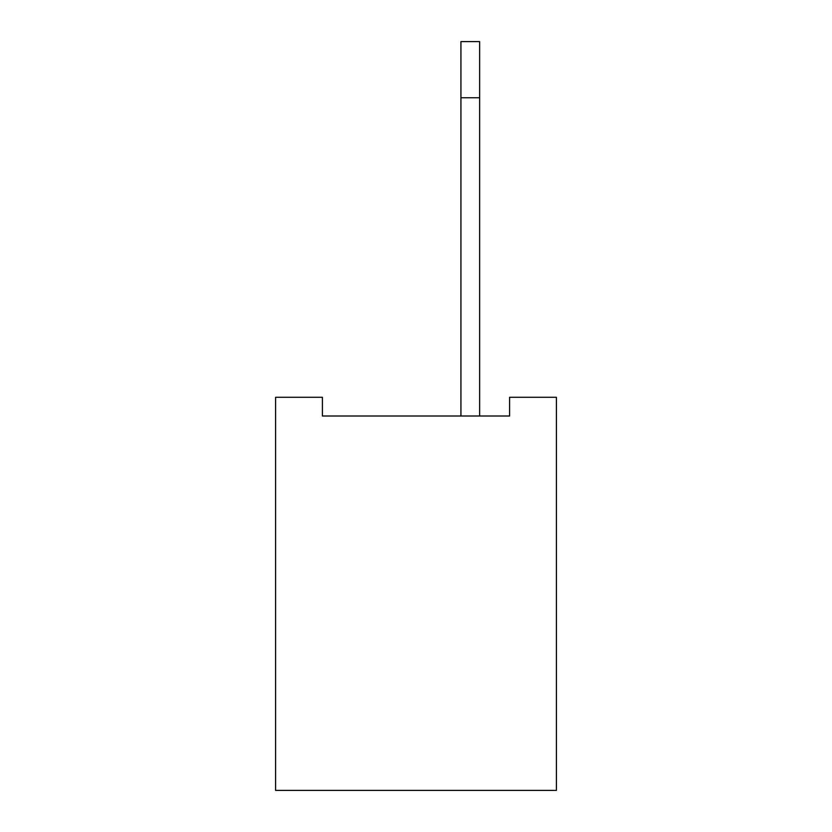 <?xml version="1.0" encoding="UTF-8"?>
<svg xmlns="http://www.w3.org/2000/svg" width="832" height="832" viewBox="0 0 832 832"><rect width="100%" height="100%" fill="white"/><g stroke="black" fill="none" stroke-linecap="round" stroke-linejoin="round"><path stroke-width="1.25" d="M556.4 397.28L556.4 790.4L275.6 790.4L275.6 397.28L322.4 397.28L322.4 416L509.6 416L509.6 397.28L556.4 397.28M460.928 416L460.928 97.76L479.648 97.76L479.648 416M479.648 97.76L479.648 41.6L460.928 41.6L460.928 97.76"/></g></svg>
